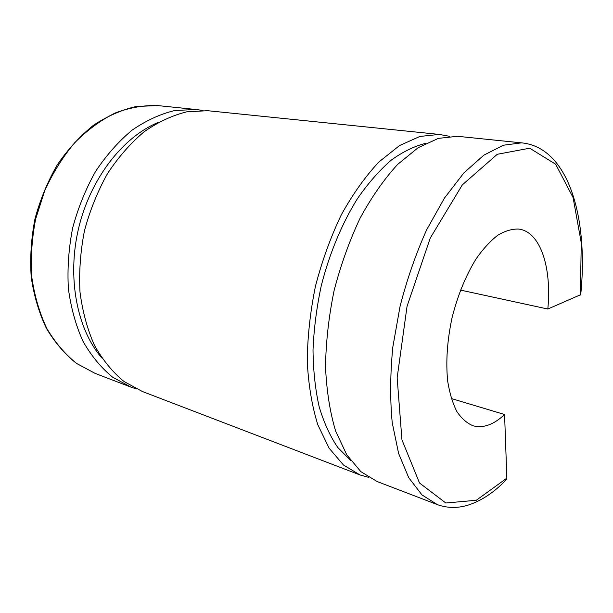 <?xml version="1.0" encoding="UTF-8"?>
<svg xmlns="http://www.w3.org/2000/svg" width="613" height="613" viewBox="0 0 613 613"><rect width="100%" height="100%" fill="white"/><g stroke="black" fill="none" stroke-linecap="round" stroke-linejoin="round"><path stroke-width="0.92" d="M460.501 290.087L547.823 309.021L580.726 294.669C588.495 218.841 569.017 147.304 521.517 142.852L503.273 145.235L483.764 155.227L463.834 172.958L444.448 198.099L426.679 229.76C415.936 253.652 407.063 279.191 400.051 306.377L392.803 347.196C390.19 374.152 389.991 399.308 392.22 422.648L398.603 453.428L408.756 477.742L421.951 494.883L437.375 504.629C447.122 508.1 457.129 508.338 467.39 505.357C480.891 501.15 493.848 492.63 506.269 479.81L506.859 478.148L504.576 414.503L451.306 398.534M504.576 414.503C493.733 424.686 483.236 428.449 473.106 425.79C466.968 423.269 461.551 418.503 456.838 411.507C452.67 403.27 449.62 393.186 447.697 381.255C445.728 361.823 447.176 340.682 452.042 317.825C457.765 295.159 465.819 275.459 476.201 258.724C483.213 248.748 490.431 240.909 497.84 235.208C505.196 230.84 512.2 228.802 518.859 229.078C540.536 231.867 551.853 267.705 547.823 309.021M437.375 504.629L377.164 481.542L360.827 471.619L346.713 454.716L335.633 431.069C329.97 412.197 326.599 390.818 325.526 366.942C325.901 342.085 328.76 316.622 334.108 290.562C340.82 264.793 349.502 240.618 360.16 218.029C371.693 196.934 384.19 179.057 397.653 164.407L418.112 147.718L438.333 138.385L457.459 136.293L460.003 136.553M350.536 460.348L337.763 447.475C330.169 436.364 323.971 422.786 319.166 406.748C315.304 389.462 313.251 370.551 313.013 350.015C313.887 328.882 316.637 307.435 321.273 285.689C329.488 253.368 342.069 223.278 357.517 198.543C368.229 183.141 379.447 170.36 391.155 160.215C402.933 151.71 414.503 146.07 425.866 143.304M368.574 477.335L360.023 474.968L343.464 465.014L329.112 448.18L317.802 424.74C311.986 406.059 308.469 384.941 307.251 361.371C307.496 336.851 310.239 311.764 315.488 286.095C322.109 260.732 330.736 236.932 341.364 214.711C352.881 193.961 365.402 176.391 378.911 161.985L399.484 145.588L419.882 136.438L439.23 134.423L449.551 136.316M360.023 474.968L142.377 391.508L124.018 381.508C112.631 372.152 102.8 360.137 94.525 345.464C87.383 329.426 82.54 311.642 79.996 292.087C78.924 271.896 80.418 251.43 84.479 230.687C89.988 210.267 97.689 191.202 107.582 173.479C118.516 156.966 130.738 143.028 144.254 131.657C158.192 121.987 172.353 115.382 186.743 111.834L207.684 110.7L210.527 110.991M136.423 388.964L131.013 387.148L112.616 377.171C101.206 367.861 91.345 355.931 83.031 341.38C75.843 325.495 70.962 307.879 68.372 288.547C67.238 268.578 68.679 248.349 72.686 227.86C78.142 207.692 85.782 188.865 95.62 171.372C106.501 155.074 118.684 141.312 132.17 130.094C146.086 120.554 160.238 114.049 174.628 110.555L195.593 109.459L203.049 110.455M101.72 357.869C76.97 329.127 66.794 277.459 78.694 227.867C90.594 178.276 123.067 136.898 158.1 122.485M506.859 478.148L476.286 500.269L445.827 503.005L419.514 482.998L401.944 439.835L397.155 377.792L407.047 306.331L430.249 238.074L462.309 184.888L497.289 154.284L529.701 148.208L555.662 164.23L573.086 197.578L581.27 242.878L580.365 295.006M131.013 387.148L95.153 373.401L76.679 363.494C65.2 354.345 55.262 342.69 46.856 328.537C39.577 313.12 34.566 296.079 31.838 277.405C30.558 258.157 31.838 238.679 35.661 218.979L44.741 190.612C52.956 172.667 62.986 156.667 74.817 142.614C87.421 130.002 100.823 120.148 115.029 113.06C129.381 107.666 143.519 105.16 157.449 105.551L160.307 105.842M521.517 142.852L457.459 136.293M439.23 134.423L207.684 110.7M95.153 373.401L76.441 363.386C64.84 354.153 54.802 342.437 46.343 328.239C39.01 312.799 33.968 295.75 31.217 277.099C29.922 257.889 31.179 238.457 34.995 218.81C40.243 199.486 47.699 181.456 57.354 164.721C68.074 149.128 80.142 135.948 93.559 125.205C107.451 116.072 121.658 109.842 136.186 106.516L157.449 105.551L195.593 109.459M473.106 425.79L472.569 425.621"/></g></svg>
